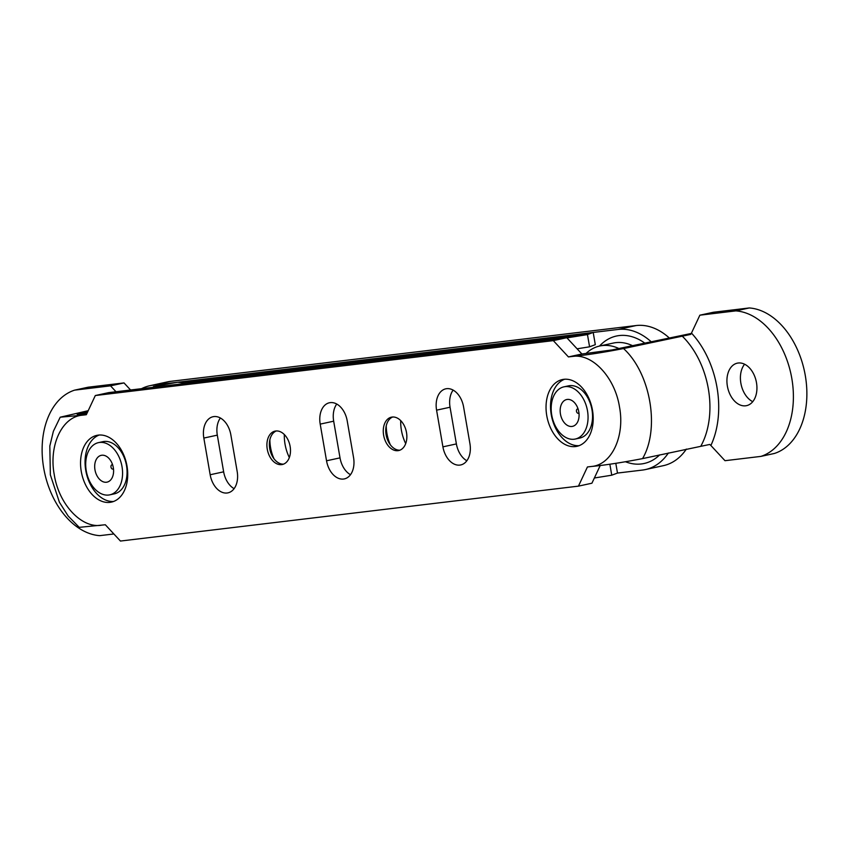 <?xml version="1.0" encoding="UTF-8"?>
<svg xmlns="http://www.w3.org/2000/svg" width="849" height="849" viewBox="0 0 849 849"><rect width="100%" height="100%" fill="white"/><g stroke="black" fill="none" stroke-linecap="round" stroke-linejoin="round"><path stroke-width="1.27" d="M618.772 348.472A59.006 39.67 -102.3 0 0 602.27 345.585A59.006 39.67 -102.3 0 0 599.776 345.999A59.006 39.67 -102.3 0 0 586.022 353.492M668.874 337.594A71.433 48.022 -102.3 0 0 636.103 325.549L170.628 381.35A71.433 48.022 -102.3 0 0 167.614 381.859L149.636 385.764A71.433 48.022 -102.3 0 0 141.55 388.683M650.896 341.5A71.433 48.022 -102.3 0 0 618.136 329.454L152.661 385.255A71.433 48.022 -102.3 0 0 149.636 385.764M615.812 463.342L617.488 473.063L642.428 470.07A71.433 48.022 -102.3 0 0 645.442 469.561A71.433 48.022 -102.3 0 0 668.386 452.995M645.442 469.561L663.409 465.655A71.433 48.022 -102.3 0 0 686.363 449.089M593.196 332.437L587.466 334.58L589.577 346.806L595.308 344.673L593.196 332.437L559.756 337.764L184.074 382.803L177.59 382.262L153.414 386.624L153.52 387.25M400.707 420.605A34.162 22.965 -102.3 0 0 405.695 443.592M284.33 434.55A34.162 22.965 -102.3 0 0 289.329 457.537M155.961 386.953L153.414 386.624M609.847 464.191L611.758 475.196L594.374 477.998M617.488 473.063L611.758 475.196M589.577 346.806L577.108 348.812M587.466 334.58L566.952 337.881M113.469 468.775A2.197 1.475 77.7 0 1 111.527 468.393A2.197 1.475 77.7 0 1 111.272 465.326A2.197 1.475 77.7 0 1 112.62 464.838M96.701 458.715A13.711 9.212 77.7 0 1 111.102 461.357A13.711 9.212 77.7 0 1 113.533 472.575A13.711 9.212 77.7 0 1 111.58 478.762A13.711 9.212 77.7 0 1 98.293 477.838A13.711 9.212 77.7 0 1 96.701 458.715M118.637 488.271A26.712 17.956 77.7 0 1 109.808 494.84A26.712 17.956 77.7 0 1 89.007 480.003A26.712 17.956 77.7 0 1 89.644 449.217A26.712 17.956 77.7 0 1 98.473 442.637A26.712 17.956 77.7 0 1 119.263 457.484A26.712 17.956 77.7 0 1 118.637 488.271M98.473 442.637L102.962 441.66A26.712 17.956 77.7 0 1 123.763 456.507A26.712 17.956 77.7 0 1 123.126 487.294A26.712 17.956 77.7 0 1 114.297 493.863L109.808 494.84M573.34 401.545A13.711 9.212 77.7 0 1 576.577 405.546A13.711 9.212 77.7 0 1 579.018 416.774A13.711 9.212 77.7 0 1 565.89 424.32A13.711 9.212 77.7 0 1 560.913 405.61A13.711 9.212 77.7 0 1 573.34 401.545M578.954 412.964A2.197 1.475 77.7 0 1 577.352 412.954A2.197 1.475 77.7 0 1 576.556 409.95A2.197 1.475 77.7 0 1 578.095 409.038M562.367 435.113A26.712 17.956 77.7 0 1 551.192 407.35A26.712 17.956 77.7 0 1 563.948 386.836A26.712 17.956 77.7 0 1 576.874 390.752A26.712 17.956 77.7 0 1 588.039 418.525A26.712 17.956 77.7 0 1 575.282 439.039A26.712 17.956 77.7 0 1 562.367 435.113M563.948 386.836L568.437 385.86A26.712 17.956 77.7 0 1 581.363 389.776A26.712 17.956 77.7 0 1 592.528 417.549A26.712 17.956 77.7 0 1 579.782 438.063L575.282 439.039M752.745 401.673A21.734 14.613 77.7 0 1 741.135 384.576A21.734 14.613 77.7 0 1 744.605 364.21M738.237 363.011A21.734 14.613 -102.3 0 0 737.314 363.16A21.734 14.613 -102.3 0 0 727.508 386.826A21.734 14.613 -102.3 0 0 745.624 405.801A21.734 14.613 -102.3 0 0 746.547 405.652A21.734 14.613 -102.3 0 0 756.353 381.986A21.734 14.613 -102.3 0 0 738.237 363.011M390.37 444.834A32.294 21.713 77.7 0 1 386.242 425.827M399.9 450.182A17.076 11.483 77.7 0 1 388.863 442.531A17.076 11.483 77.7 0 1 385.828 428.554A17.076 11.483 77.7 0 1 392.694 417.008M397.969 450.67A17.076 11.483 77.7 0 1 383.727 435.77A17.076 11.483 77.7 0 1 391.442 417.167A17.076 11.483 77.7 0 1 392.164 417.05A17.076 11.483 77.7 0 1 406.395 431.961A17.076 11.483 77.7 0 1 398.69 450.554A17.076 11.483 77.7 0 1 397.969 450.67M274.004 458.789A32.294 21.713 77.7 0 1 269.876 439.771M283.534 464.138A17.076 11.483 77.7 0 1 272.497 456.475A17.076 11.483 77.7 0 1 269.451 442.499A17.076 11.483 77.7 0 1 276.328 430.952M281.592 464.626A17.076 11.483 77.7 0 1 267.361 449.715A17.076 11.483 77.7 0 1 275.065 431.122A17.076 11.483 77.7 0 1 275.787 431.005A17.076 11.483 77.7 0 1 290.029 445.905A17.076 11.483 77.7 0 1 282.314 464.509A17.076 11.483 77.7 0 1 281.592 464.626M563.81 379.312A34.162 22.965 -102.3 0 0 562.367 379.556A34.162 22.965 -102.3 0 0 546.958 416.742A34.162 22.965 -102.3 0 0 575.42 446.563A34.162 22.965 -102.3 0 0 576.864 446.319A34.162 22.965 -102.3 0 0 592.284 409.122A34.162 22.965 -102.3 0 0 563.81 379.312M564.649 379.227A34.162 22.965 -102.3 0 0 551.67 416.838A34.162 22.965 -102.3 0 0 579.082 445.661M98.335 435.113A34.162 22.965 -102.3 0 0 96.892 435.357A34.162 22.965 -102.3 0 0 81.472 472.553A34.162 22.965 -102.3 0 0 109.945 502.364A34.162 22.965 -102.3 0 0 111.389 502.12A34.162 22.965 -102.3 0 0 126.798 464.934A34.162 22.965 -102.3 0 0 98.335 435.113M99.174 435.038A34.162 22.965 -102.3 0 0 86.195 472.638A34.162 22.965 -102.3 0 0 113.596 501.472M227.108 493.004A20.185 13.573 -102.3 0 0 227.957 492.855A20.185 13.573 -102.3 0 0 237.179 471.513L230.843 434.826A20.185 13.573 -102.3 0 0 213.057 416.721A20.185 13.573 -102.3 0 0 203.834 438.063L210.17 474.75A20.185 13.573 -102.3 0 0 227.108 493.004M343.474 479.048A20.185 13.573 -102.3 0 0 344.333 478.91A20.185 13.573 -102.3 0 0 353.555 457.558L347.22 420.881A20.185 13.573 -102.3 0 0 329.423 402.766A20.185 13.573 -102.3 0 0 320.2 424.118L326.536 460.795A20.185 13.573 -102.3 0 0 343.474 479.048M459.85 465.093A20.185 13.573 -102.3 0 0 460.699 464.955A20.185 13.573 -102.3 0 0 469.922 443.613L463.586 406.926A20.185 13.573 -102.3 0 0 445.799 388.821A20.185 13.573 -102.3 0 0 436.577 410.163L442.913 446.85A20.185 13.573 -102.3 0 0 459.85 465.093M749.274 307.954L713.34 312.262L699.863 315.191L735.786 310.883A74.532 50.112 77.7 0 1 791.809 378.431A74.532 50.112 77.7 0 1 760.927 456.391L774.405 453.462A74.532 50.112 77.7 0 0 805.287 375.502A74.532 50.112 77.7 0 0 749.274 307.954L735.786 310.883M220.39 417.995A20.185 13.573 -102.3 0 0 217.312 435.144L223.648 471.821A20.185 13.573 -102.3 0 0 234.112 488.653M336.756 404.039A20.185 13.573 -102.3 0 0 333.678 421.189L340.014 457.866A20.185 13.573 -102.3 0 0 350.478 474.708M453.133 390.094A20.185 13.573 -102.3 0 0 450.055 407.233L456.391 443.921A20.185 13.573 -102.3 0 0 466.844 460.752M566.792 337.7L108.789 392.609L95.311 395.538L553.315 340.629L566.792 337.7L581.905 353.991L612.065 349.937L691.277 333.455M600.264 465.422L591.923 483.208L578.445 486.137L120.441 541.046L105.329 524.756L79.233 527.346L68.164 516.012L59.409 502.247L50.356 474.856L49.815 446.054L53.37 431.303L60.205 417.209M87.627 411.935L78.639 413.887C76.389 414.461 76.983 414.535 80.443 414.11L86.969 413.325M95.311 395.538L86.322 414.715L82.183 415.214C62.062 416.838 48.669 445.375 54.262 474.718C58.836 504.189 81.334 528.418 101.19 525.255M578.445 486.137L587.434 466.961L591.573 466.462C605.05 465.178 622.041 462.556 642.555 458.609C660.161 428.713 650.557 373.093 623.537 348.557L690.693 334.4A6.208 3.035 -42.9 0 0 691.468 333.095L699.863 315.191M623.537 348.557C603.034 352.515 586.043 355.137 572.566 356.421L568.427 356.92L553.315 340.629M113.872 533.968L99.726 535.655A74.532 50.112 77.7 0 1 43.713 468.117A74.532 50.112 77.7 0 1 74.595 390.147L88.073 387.218L124.007 382.92L130.587 389.999M74.595 390.147L110.529 385.839L124.007 382.92M116.005 391.75L110.529 385.839M760.927 456.391L724.993 460.699L710.878 445.492A6.208 3.449 -154.9 0 0 709.711 444.452L642.555 458.609M568.427 356.92L581.905 353.991M82.183 415.214L60.215 417.199L88.211 410.693M78.426 414.323A77.641 52.192 -102.3 0 1 78.639 413.887L77.153 414.312M659.662 454.894A65.214 43.84 77.7 0 1 641.366 463.957A65.214 43.84 77.7 0 1 625.586 461.803M599.5 346.063A65.214 43.84 77.7 0 1 619.186 335.567A65.214 43.84 77.7 0 1 644.487 342.89M632.25 345.554A59.006 39.67 -102.3 0 0 615.748 342.656A59.006 39.67 -102.3 0 0 613.265 343.07L599.776 345.999M152.661 385.255L170.628 381.35M618.136 329.454L636.103 325.549M572.566 356.421C592.422 353.258 614.92 377.487 619.494 406.958C625.076 436.301 611.694 464.838 591.573 466.462M691.468 333.095A80.751 54.283 77.7 0 1 710.878 445.492M700.966 445.916A74.532 50.112 -102.3 0 0 681.959 335.875M450.055 407.233L436.577 410.163M442.913 446.85L456.391 443.921M333.678 421.189L320.2 424.118M326.536 460.795L340.014 457.866M210.17 474.75L223.648 471.821M217.312 435.144L203.834 438.063"/></g></svg>
